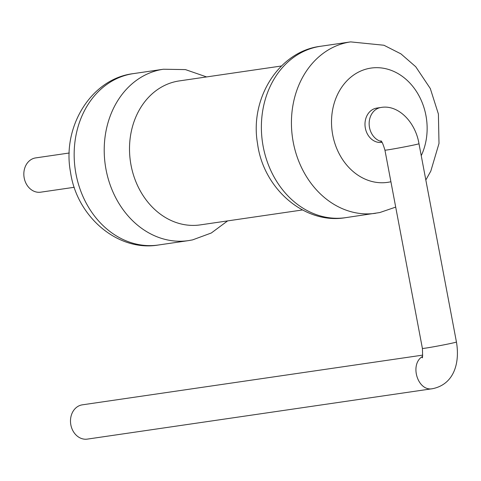 <?xml version="1.0" encoding="UTF-8"?>
<svg xmlns="http://www.w3.org/2000/svg" width="481" height="481" viewBox="0 0 481 481"><rect width="100%" height="100%" fill="white"/><g stroke="black" fill="none" stroke-linecap="round" stroke-linejoin="round"><path stroke-width="0.72" d="M281.415 65.999L179.239 80.922A72.745 59.951 81.7 0 0 130.429 161.574A72.745 59.951 81.7 0 0 200.264 224.892L302.447 209.969M380.826 140.849C381.752 141.005 383.116 144.09 384.932 150.108C384.03 150.932 420.147 144.102 418.969 143.675C415.446 121.994 398.142 104.323 380.988 107.473L376.827 108.081A17.322 14.274 81.7 0 0 365.205 127.285A17.322 14.274 81.7 0 0 381.83 142.358L382.016 142.334M69.246 153L35.672 157.906A17.322 14.274 81.7 0 0 24.05 177.11A17.322 14.274 81.7 0 0 40.681 192.184L74.254 187.283M422.492 356.451C409.181 364.4 417.869 391.937 432.647 388.678L87.338 439.111A17.322 14.274 -98.3 0 1 70.773 424.47A17.322 14.274 -98.3 0 1 81.62 404.96A17.322 14.274 -98.3 0 1 82.329 404.834L422.721 355.122M345.617 217.665C304.816 224.711 263.341 188.853 257.551 143.681C249.471 98.371 279.028 51.226 320.587 46.278A86.604 71.374 81.7 0 0 262.476 142.286A86.604 71.374 81.7 0 0 345.617 217.665L379.78 212.548L395.701 207.107M133.369 73.623C91.39 78.595 61.766 126.623 70.533 172.264C76.852 216.907 118.001 251.966 158.399 245.009A86.604 71.374 81.7 0 1 75.258 169.631A86.604 71.374 81.7 0 1 133.369 73.623L163.414 69.234A86.604 71.374 81.7 0 0 105.309 165.242A86.604 71.374 81.7 0 0 188.444 240.62L192.562 239.893L211.315 232.99L227.615 220.899M320.587 46.278L350.631 41.889A86.604 71.374 81.7 0 0 292.526 137.897A86.604 71.374 81.7 0 0 375.667 213.275M421.236 155.682A57.738 47.583 81.7 0 0 391.6 70.509A57.738 47.583 81.7 0 0 331.517 121.062A57.738 47.583 81.7 0 0 390.043 181.926A57.738 47.583 81.7 0 0 390.909 181.74M380.988 107.473A17.322 14.274 81.7 0 0 369.143 123.936A17.322 14.274 81.7 0 0 381.457 141.54M418.969 143.675L456.439 341.997A17.322 0.499 169.3 0 1 439.514 345.701A17.322 0.499 169.3 0 1 422.402 348.424L384.932 150.108M163.414 69.234L185.444 69.601L206.589 76.93M158.399 245.009L188.444 240.62M425.835 179.996L430.808 171.11L439.003 143.464L438.401 114.033L430.303 88.534L415.734 66.739L400.968 53.89L383.928 45.244L350.631 41.889M422.15 357.539C422.613 358.838 422.697 355.802 422.402 348.424M432.647 388.678C454.268 384.211 459.986 362.632 456.439 341.997"/></g></svg>
